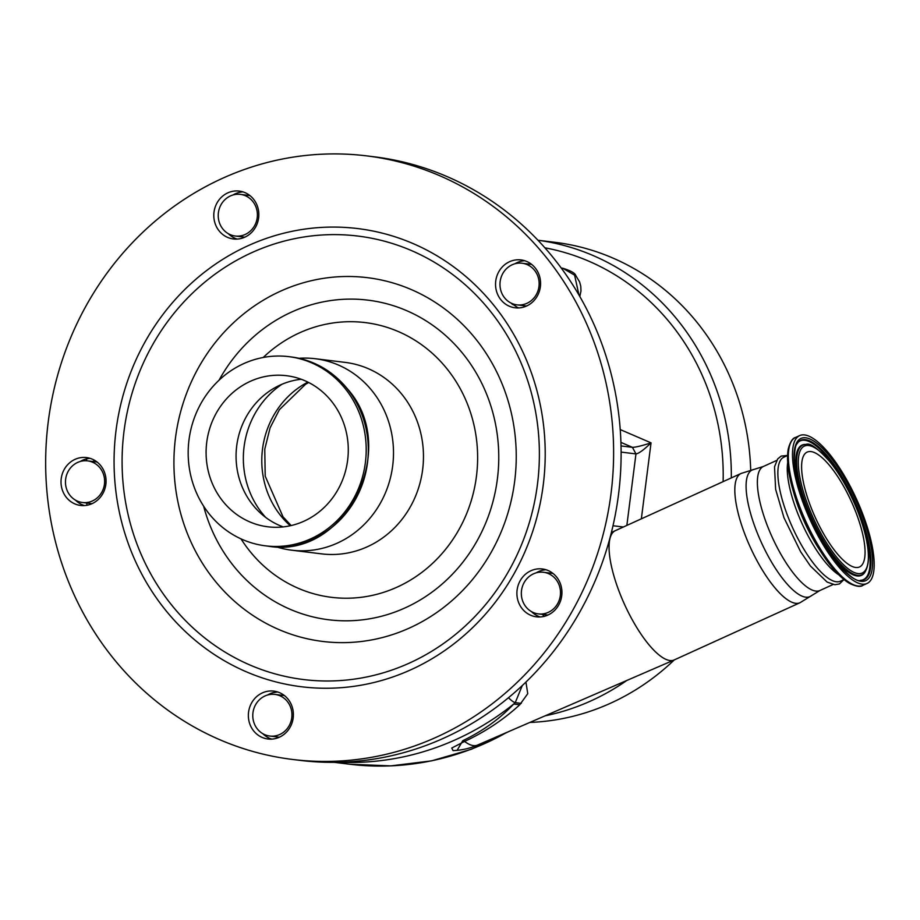 <?xml version="1.0" encoding="UTF-8"?>
<svg xmlns="http://www.w3.org/2000/svg" width="920" height="920" viewBox="0 0 920 920"><rect width="100%" height="100%" fill="white"/><g stroke="black" fill="none" stroke-linecap="round" stroke-linejoin="round"><path stroke-width="1.38" d="M674.188 659.95A71.024 22.206 -114.5 0 1 674.072 660.008A71.024 22.206 -114.5 0 1 619.401 592.192A71.024 22.206 -114.5 0 1 615.25 530.702A71.024 22.206 -114.5 0 1 615.365 530.644L741.129 473.443A71.024 22.206 -114.5 0 0 745.154 534.991A71.024 22.206 -114.5 0 0 799.952 602.749L674.188 659.95M525.941 682.065L527.746 693.68L519.777 704.755C503.55 719.635 485.15 731.86 464.554 741.439L451.754 748.04L453.054 750.605A67.102 67.102 0 0 0 477.434 745.119A67.091 20.976 -114.5 0 1 464.554 741.439L462.748 740.715C483.08 730.859 500.077 718.623 513.728 704.019L515.246 702.627L522.284 685.561M553.035 573.471A20.964 19.561 -83 0 0 552.08 573.321L543.467 572.274A20.964 19.561 -83 0 0 533.508 573.827A20.964 19.561 -83 0 0 521.49 596.114A20.964 19.561 -83 0 0 538.361 613.893A20.964 19.561 -83 0 0 548.32 612.341A20.964 19.561 -83 0 0 560.337 590.042A20.964 19.561 -83 0 0 543.467 572.274M511.543 303.301A239.05 223.019 97 0 1 512.474 304.485M245.214 234.462A20.964 19.561 -83 0 0 257.232 212.163A20.964 19.561 -83 0 0 240.361 194.384A20.964 19.561 -83 0 0 230.402 195.948A20.964 19.561 -83 0 0 218.385 218.236A20.964 19.561 -83 0 0 235.267 236.014A20.964 19.561 -83 0 0 245.214 234.462M92.448 500.951A20.964 19.561 -83 0 0 104.466 478.653A20.964 19.561 -83 0 0 87.584 460.874A20.964 19.561 -83 0 0 77.636 462.438A20.964 19.561 -83 0 0 65.619 484.725A20.964 19.561 -83 0 0 82.489 502.504A20.964 19.561 -83 0 0 92.448 500.951M97.152 462.07A20.964 19.561 -83 0 0 96.209 461.932L87.584 460.874M526.964 303.301A20.964 19.561 -83 0 0 538.982 281.014A20.964 19.561 -83 0 0 522.111 263.235A20.964 19.561 -83 0 0 512.153 264.787A20.964 19.561 -83 0 0 500.135 287.086A20.964 19.561 -83 0 0 517.017 304.865A20.964 19.561 -83 0 0 526.964 303.301M578.956 295.009L574.597 275.161L562.695 268.203C570.871 270.779 575.207 273.194 575.69 275.448L574.597 275.161L576.368 276.287M279.772 734.494A20.964 19.561 -83 0 0 291.789 712.195A20.964 19.561 -83 0 0 274.919 694.416A20.964 19.561 -83 0 0 264.96 695.98A20.964 19.561 -83 0 0 252.942 718.267A20.964 19.561 -83 0 0 269.813 736.046A20.964 19.561 -83 0 0 279.772 734.494M284.487 695.612A20.964 19.561 -83 0 0 283.532 695.474L274.919 694.416M267.593 695.002A24.115 22.494 97 0 1 272.722 692.748L277.575 691.932M518.914 307.924A24.115 22.494 97 0 1 517.304 307.337L510.68 302.875M843.985 579.554L840.339 581.221A68.149 21.309 -114.5 0 1 787.773 516.2A68.149 21.309 -114.5 0 1 783.909 457.148L787.554 455.48M219.121 230.886A24.115 22.494 -83 0 0 233.381 238.958A24.115 22.494 -83 0 0 256.082 226.205A24.115 22.494 -83 0 0 253.517 199.157A24.115 22.494 -83 0 0 239.246 191.084A24.115 22.494 -83 0 0 216.545 203.837A24.115 22.494 -83 0 0 219.121 230.886M237.176 239.073A24.115 22.494 97 0 1 228.298 233.68M500.859 299.724A24.115 22.494 -83 0 0 515.131 307.797A24.115 22.494 -83 0 0 537.832 295.055A24.115 22.494 -83 0 0 535.256 267.996A24.115 22.494 -83 0 0 520.996 259.923A24.115 22.494 -83 0 0 498.295 272.676A24.115 22.494 -83 0 0 500.859 299.724M522.215 608.764A24.115 22.494 -83 0 0 536.486 616.837A24.115 22.494 -83 0 0 559.188 604.083A24.115 22.494 -83 0 0 556.611 577.035A24.115 22.494 -83 0 0 542.351 568.962A24.115 22.494 -83 0 0 519.65 581.716A24.115 22.494 -83 0 0 522.215 608.764M540.27 616.952A24.115 22.494 97 0 1 531.403 611.558M253.667 730.917A24.115 22.494 -83 0 0 267.938 738.99A24.115 22.494 -83 0 0 290.639 726.236A24.115 22.494 -83 0 0 288.063 699.188A24.115 22.494 -83 0 0 273.803 691.115A24.115 22.494 -83 0 0 251.102 703.869A24.115 22.494 -83 0 0 253.667 730.917M271.722 739.105A24.115 22.494 97 0 1 262.844 733.711M66.343 497.375A24.115 22.494 -83 0 0 80.603 505.448A24.115 22.494 -83 0 0 103.304 492.694A24.115 22.494 -83 0 0 100.74 465.647A24.115 22.494 -83 0 0 86.468 457.573A24.115 22.494 -83 0 0 63.767 470.315A24.115 22.494 -83 0 0 66.343 497.375M84.398 505.563A24.115 22.494 97 0 1 75.52 500.169M292.675 759.471L300.173 760.391A304.06 283.67 -83 0 0 586.396 599.644A304.06 283.67 -83 0 0 553.966 258.577A304.06 283.67 -83 0 0 374.095 156.791L366.597 155.871A304.06 283.67 -83 0 0 80.373 316.618A304.06 283.67 -83 0 0 112.803 657.685A304.06 283.67 -83 0 0 292.675 759.471A304.06 283.67 -83 0 0 578.898 598.724A304.06 283.67 -83 0 0 546.48 257.657A304.06 283.67 -83 0 0 366.597 155.871M804.298 505.977A81.259 25.403 65.5 0 0 866.973 583.498A81.259 25.403 65.5 0 0 862.373 513.084A81.259 25.403 65.5 0 0 799.687 435.574A81.259 25.403 65.5 0 0 804.298 505.977M275.897 546.698A96.462 89.987 -83 0 0 291.686 550.194A96.462 89.987 -83 0 0 382.49 499.203A96.462 89.987 -83 0 0 372.209 391A96.462 89.987 -83 0 0 315.146 358.708A96.462 89.987 -83 0 0 298.966 358.305M345.161 388.55A95.3 88.918 -83 0 0 288.776 356.649A95.3 88.918 -83 0 0 199.053 407.031A95.3 88.918 -83 0 0 209.219 513.935A95.3 88.918 -83 0 0 265.604 545.847A95.3 88.918 -83 0 0 355.315 495.454A95.3 88.918 -83 0 0 345.161 388.55M222.904 501.319A76.118 71.012 -83 0 0 267.938 526.803A76.118 71.012 -83 0 0 339.595 486.553A76.118 71.012 -83 0 0 331.476 401.178A76.118 71.012 -83 0 0 286.442 375.693A76.118 71.012 -83 0 0 214.785 415.932A76.118 71.012 -83 0 0 222.904 501.319M301.219 379.258A76.118 71.012 -83 0 0 275.839 387.216A76.118 71.012 -83 0 0 252.873 504.988A76.118 71.012 -83 0 0 260.429 513.049A76.118 71.012 -83 0 0 283.13 526.907M855.887 512.29A63.112 19.734 65.5 0 0 807.196 452.076A63.112 19.734 65.5 0 0 810.784 506.77A63.112 19.734 65.5 0 0 859.464 566.984A63.112 19.734 65.5 0 0 855.887 512.29M282.003 384.249A85.974 80.212 -83 0 0 262.338 513.486A85.974 80.212 -83 0 0 265.696 517.419M731.308 477.905A241.143 224.974 97 0 0 593.296 255.622A241.143 224.974 97 0 0 537.958 240.246L554.898 242.305A241.143 224.974 97 0 1 612.778 258.002A241.143 224.974 97 0 1 750.697 470.131M674.291 659.904A241.143 224.974 97 0 1 529.862 722.43M623.357 527.01L612.996 525.745M621.023 445.935L632.419 447.338C635.57 447.315 641.78 445.82 651.038 442.853C643.931 449.799 638.905 453.491 635.961 453.916L621.115 452.099M80.258 461.46A24.115 22.494 97 0 1 90.171 458.367M536.141 572.849A24.115 22.494 97 0 1 546.054 569.756M514.786 263.821A24.115 22.494 97 0 1 524.699 260.728M233.036 194.971A24.115 22.494 97 0 1 242.949 191.877M269.813 736.046L278.438 737.104A20.964 19.561 -83 0 0 279.392 737.196M517.017 304.865L525.63 305.911A20.964 19.561 -83 0 0 526.585 306.003M92.54 461.483L94.587 460.759L94.196 462.725M96.738 461.748A25.162 23.471 97 0 1 95.668 461.863M231.345 235.094A25.162 23.471 97 0 1 231.437 236.29M235.267 236.014L243.88 237.072A20.964 19.561 -83 0 0 244.835 237.164M575.702 275.459L579.634 281.98L580.784 286.315L580.968 291.065L579.795 296.47M90.516 504.286L89.309 503.343M538.361 613.893L547.917 615.054M457.113 750.341L462.748 740.715M339.963 762.243A287.281 268.019 97 0 0 456.515 739.289A287.281 268.019 97 0 0 513.728 704.019L519.777 704.755M508.495 697.705A12.581 3.243 50.8 0 0 515.246 702.627L521.295 703.374M544.042 616.388L542.478 614.399M833.106 584.51L819.846 590.536L811.371 595.734A69.586 21.758 -114.5 0 1 756.217 530.253A69.586 21.758 -114.5 0 1 753.928 469.441L741.129 473.443M819.846 590.536A68.149 21.309 -114.5 0 1 767.28 525.515A68.149 21.309 -114.5 0 1 763.416 466.463L753.928 469.441M787.704 462.599A68.149 21.309 65.5 0 0 797.157 511.934A68.149 21.309 65.5 0 0 838.73 574.77M494.247 305.831A230.816 215.337 -83 0 0 190.44 284.119A230.816 215.337 -83 0 0 165.036 609.5A230.816 215.337 -83 0 0 468.843 631.212A230.816 215.337 -83 0 0 494.247 305.831M490.049 310.845A223.399 208.414 -83 0 0 196.006 289.834A223.399 208.414 -83 0 0 171.419 604.762A223.399 208.414 -83 0 0 465.474 625.772A223.399 208.414 -83 0 0 490.049 310.845M790.706 442.692A80.155 25.058 65.5 0 0 793.029 490.314L794.132 494.143A70.909 22.172 65.5 0 0 799.572 510.266A70.909 22.172 65.5 0 0 819.179 549.194L821.33 552.54A80.155 25.058 65.5 0 0 855.703 585.591M214.394 580.106A183.252 170.97 -83 0 0 455.607 597.356A183.252 170.97 -83 0 0 475.766 339.008A183.252 170.97 -83 0 0 234.554 321.77A183.252 170.97 -83 0 0 214.394 580.106M862.822 585.384A81.259 25.403 65.5 0 1 800.147 507.863A81.259 25.403 65.5 0 1 795.535 437.46C792.649 437.989 790.211 441.853 788.233 449.063C786.485 459.195 788.083 472.949 793.029 490.314A80.155 25.058 65.5 0 0 799.181 508.53A80.155 25.058 65.5 0 0 821.33 552.54C831.174 567.686 840.489 577.933 849.275 583.268C856.014 586.511 860.522 587.213 862.822 585.384L866.973 583.498M203.619 506.149A161.011 150.224 -83 0 0 233.542 565.88A161.011 150.224 -83 0 0 445.487 581.026A161.011 150.224 -83 0 0 463.197 354.039A161.011 150.224 -83 0 0 219.04 380.213M241.017 538.878A138.402 129.122 -83 0 0 249.677 550.999A138.402 129.122 -83 0 0 431.836 564.029A138.402 129.122 -83 0 0 447.074 368.92A138.402 129.122 -83 0 0 263.223 357.478M291.686 550.194L321.666 553.874A96.462 89.987 -83 0 0 412.459 502.872A96.462 89.987 -83 0 0 402.178 394.68A96.462 89.987 -83 0 0 345.115 362.388L315.146 358.708M805.425 506.115A78.12 24.426 65.5 0 0 860.924 581.279A78.12 24.426 65.5 0 0 861.246 512.957A78.12 24.426 65.5 0 0 805.736 437.793A78.12 24.426 65.5 0 0 805.425 506.115M860.798 580.336A76.567 23.943 65.5 0 0 859.809 513.291A76.567 23.943 65.5 0 0 798.008 442.301C796.823 445.165 795.098 442.347 794.317 458.401C794.673 471.454 798.41 487.381 805.54 506.172C819.915 547.768 852.955 584.648 860.798 580.336M860.395 580.324A76.234 23.839 65.5 0 0 859.004 513.59A76.234 23.839 65.5 0 0 797.755 442.612M806.069 444.417L805.253 444.417A71.599 22.39 65.5 0 0 806.173 507.115A71.599 22.39 65.5 0 0 863.96 573.493L864.501 572.872C871.412 562.35 869.365 542.271 858.36 512.647C850.885 493.534 841.915 477.135 831.438 463.45C818.432 448.73 809.968 442.382 806.069 444.417A71.265 22.287 65.5 0 0 806.989 506.816A71.265 22.287 65.5 0 0 864.501 572.872M808.427 506.483A69.713 21.804 65.5 0 0 857.957 573.562A69.713 21.804 65.5 0 0 858.245 512.589A69.713 21.804 65.5 0 0 808.703 445.51A69.713 21.804 65.5 0 0 808.427 506.483M347.254 388.803A95.3 88.918 -83 0 0 290.869 356.902C313.593 359.996 332.465 370.668 347.461 388.907C401.223 448.845 344.954 560.096 267.697 546.101A95.3 88.918 -83 0 0 357.42 495.719A95.3 88.918 -83 0 0 347.254 388.803M307.878 382.11A85.974 80.212 -83 0 0 280.772 515.752A85.974 80.212 -83 0 0 290.283 525.745M723.12 481.631A234.853 219.109 -83 0 0 588.777 261.176A234.853 219.109 -83 0 0 544.904 247.814M626.876 680.432A241.143 224.974 97 0 1 545.134 715.817M626.853 525.423L635.961 453.916L632.419 447.338L620.919 442.382M620.23 429.571L651.038 442.853L641.355 518.822M334.282 762.346L349.726 764.232A287.281 268.019 -83 0 0 506.69 732.458M477.434 745.119L674.072 660.008M811.371 595.734L799.952 602.749M249.895 195.558L240.361 194.384M522.111 263.235L531.634 264.397M561.234 268.03L562.707 268.203M787.52 455.503L781.206 456.067L777.664 458.942L774.525 466.831L775.629 489.348L784.001 517.776L800.641 551.77L810.382 565.972L827.126 582.072L834.796 584.74L839.454 583.924L843.95 579.577M290.869 356.902L288.776 356.649M308.671 382.501L305.452 384.364L279.392 409.676L270.101 427.8L264.764 449.201L265.202 476.146L283.015 516.822L291.157 525.55M267.697 546.101L265.604 545.847M795.535 437.46L799.687 435.574M776.664 460.437L763.416 466.463M92.023 503.677L82.489 502.504M86.641 458.884L86.514 460.782M86.767 503.033L86.94 505.252M611.374 532.553L615.25 530.702M509.174 731.377L471.431 749.259L431.652 760.851L390.77 765.888L349.726 764.232"/></g></svg>

